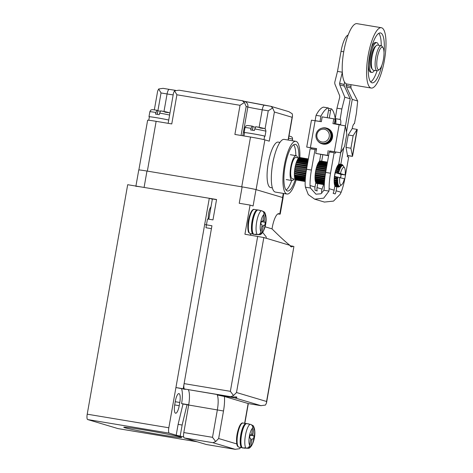 <?xml version="1.0" encoding="UTF-8"?>
<svg xmlns="http://www.w3.org/2000/svg" width="473" height="473" viewBox="0 0 473 473"><rect width="100%" height="100%" fill="white"/><g stroke="black" fill="none" stroke-linecap="round" stroke-linejoin="round"><path stroke-width="0.71" d="M135.875 186.35A11.423 0.378 10 0 1 144.082 187.432L216.569 199.5L212.974 219.898L207.481 218.981L205.938 227.732L211.431 228.648L184.103 383.621A5.055 1.395 99.5 0 0 184.571 389.001L231.835 397.001L230.83 396.705L233.526 395.529L230.363 391.325L184.103 383.621M278.692 213.648L278.981 213.695A15.337 4.227 99.5 0 0 278.839 213.666A15.337 4.227 99.5 0 0 272.028 228.873C279.49 236.364 285.45 241.851 289.914 245.327L263.828 237.552L244.925 234.23L250.063 205.081L239.232 203.278L242.123 186.894L146.973 171.049A11.423 0.378 -170 0 0 138.76 169.973L135.922 186.072M242.123 186.894A11.423 0.378 10 0 1 255.988 189.602L282.671 197.554A11.423 0.378 10 0 1 283.091 197.738L280.199 214.115A11.423 0.378 10 0 1 277.787 213.926M250.063 205.081L253.102 205.986L255.988 189.602M278.981 213.695L279.785 213.938A11.423 0.378 10 0 1 280.199 214.115M250.004 235.075A14.279 3.932 99.5 0 0 251.21 233.751M265.004 226.78L272.028 228.873M216.539 199.665L212.377 198.973L208.812 219.206M289.914 245.327A15.337 4.227 99.5 0 0 291.362 246.847A15.337 4.227 99.5 0 0 292.893 246.214L293.899 246.516L266.571 401.482L236.506 392.525L233.526 395.529M188.349 389.764A15.337 4.227 -80.5 0 1 188.668 405.012L183.808 432.553A5.055 1.395 99.5 0 0 184.275 437.933L206.423 444.531A5.055 1.395 99.5 0 0 206.47 444.543A5.055 1.395 99.5 0 0 206.518 444.549M266.323 238.297L266.175 236.872L262.355 231.983M292.893 246.214L290.115 245.753M248.219 403.552L224.433 396.475L217.255 394.967L234.815 397.894C236.843 397.681 237.387 397.35 236.447 396.894L236.293 396.859M236.447 396.894L231.835 397.001M266.571 401.482L266.512 402.937L265.495 405.054L260.895 405.663L248.136 403.54L244.647 423.317M248.177 403.552L261.108 405.704L234.815 397.894M240.509 447.434L239.722 448.7L235.122 449.315L206.423 444.531M206.47 444.543L235.335 449.35L212.974 442.71L215.676 441.534L212.507 437.33L183.808 432.553M293.899 246.516L266.512 402.937M224.433 396.475C224.752 400.714 224.444 405.55 223.504 410.99L218.65 438.53L215.676 441.534M183.69 436.916L176.198 435.213L178.108 424.37L182.998 404.025L181.591 403.605A15.503 4.269 99.5 0 0 181.531 388.759M185.422 389.255A15.503 4.269 99.5 0 0 185.304 389.385L175.926 387.547L204.667 224.545L211.939 225.757L183.199 388.759L175.926 387.547M181.591 403.605L188.703 404.787M185.304 389.385L183.199 388.759M255.118 127.261L253.096 126.616M259.914 127.964C267.103 129.164 262.876 127.905 255.71 126.711L254.338 130.53A10.607 0.349 -170 0 0 250.613 129.909L251.985 126.09L253.037 126.403L252.369 130.193M252.458 130.211L253.037 126.403M264.602 136.271A10.607 0.349 -170 0 0 265.022 136.248A10.607 0.349 -170 0 0 264.632 136.076A10.607 0.349 -170 0 0 253.179 133.806A10.607 0.349 -170 0 0 244.133 132.564A10.607 0.349 -170 0 0 244.517 132.73M250.897 128.301A10.607 0.349 -170 0 0 245.008 127.586C245.688 126.155 246.167 125.546 246.433 125.765C247.633 125.605 245.889 125.168 251.961 126.084L251.985 126.09M255.71 126.711L263.751 128.331C265.051 128.331 265.767 129.312 265.897 131.269A10.607 0.349 -170 0 0 265.507 131.098A10.607 0.349 -170 0 0 254.622 128.922M264.011 139.624L264.62 136.177A10.199 0.337 -170 0 0 264.247 136.017A10.199 0.337 -170 0 0 253.232 133.829A10.199 0.337 -170 0 0 244.535 132.635L243.944 135.952M168.725 120.065A10.199 0.337 -170 0 0 157.521 117.883A10.199 0.337 -170 0 0 149.385 116.79L148.77 120.243M168.731 120.036A10.607 0.349 -170 0 0 157.018 117.789A10.607 0.349 -170 0 0 148.983 116.719A10.607 0.349 -170 0 0 149.367 116.884M164.764 112.119C171.953 113.319 167.726 112.06 160.56 110.865L159.188 114.685A10.607 0.349 -170 0 0 155.463 114.064L156.835 110.244L157.887 110.558L157.219 114.348M160.56 110.865L168.601 112.485L169.949 113.142M155.747 112.456A10.607 0.349 -170 0 0 149.858 111.74C150.538 110.31 151.017 109.701 151.283 109.913C152.483 109.76 150.739 109.322 156.811 110.239L156.835 110.244M160.01 111.19L157.947 110.765M157.308 114.365L157.887 110.558M294.1 179.031A12.605 3.471 -80.5 0 1 292.018 180.544A12.605 3.471 -80.5 0 1 291.9 180.52A12.605 3.471 -80.5 0 1 290.7 167.33A12.605 3.471 -80.5 0 1 296.157 155.682A12.605 3.471 -80.5 0 1 296.275 155.706A12.605 3.471 -80.5 0 1 297.635 157.787M292.42 178.747A10.767 2.968 -80.5 0 1 292.32 178.735A10.767 2.968 -80.5 0 1 292.219 178.711A10.767 2.968 -80.5 0 1 291.191 167.442A10.767 2.968 -80.5 0 1 295.856 157.491A10.767 2.968 -80.5 0 1 295.956 157.515M305.339 178.889L294.543 177.091L294.732 176.66A10.767 2.968 -80.5 0 1 294.697 176.453M305.452 177.499L294.389 175.654L294.584 175.306A10.767 2.968 -80.5 0 1 294.561 174.904M305.605 175.885L294.537 173.751A10.767 2.968 -80.5 0 1 294.543 173.165M305.812 174.105L294.59 172.042A10.767 2.968 -80.5 0 1 294.649 171.303M306.066 172.207L294.75 170.239A10.767 2.968 -80.5 0 1 294.862 169.358M295.01 168.364A10.767 2.968 -80.5 0 1 295.182 167.424L295.111 168.382M295.383 166.425A10.767 2.968 -80.5 0 1 295.566 165.609L306.876 167.365M295.844 164.551A10.767 2.968 -80.5 0 1 296.027 163.895L307.202 165.526M296.376 162.813A10.767 2.968 -80.5 0 1 296.547 162.328L296.465 161.985L307.497 163.824M296.979 161.258A10.767 2.968 -80.5 0 1 297.115 160.956L297.056 160.53L307.763 162.316M297.635 159.933A10.767 2.968 -80.5 0 1 297.7 159.821L297.677 159.324L307.988 161.045M305.191 181.502L296.116 179.953M294.584 175.306L294.685 174.921M297.115 161.275L297.115 160.956M296.494 162.83L296.547 162.328M294.389 175.654A11.382 3.134 99.5 0 0 294.454 176.411L305.387 178.232M299.498 157.669L308.349 159.005M308.361 158.952L299.799 157.527A11.382 3.134 99.5 0 0 299.515 157.533M298.901 158.106L298.924 157.805L308.284 159.366M308.325 159.141L299.232 157.627A11.382 3.134 99.5 0 0 298.924 157.805M298.297 158.875L298.309 158.408L308.165 160.051M308.236 159.661L298.623 158.065A11.382 3.134 99.5 0 0 298.309 158.408M306.368 170.256L294.845 168.341A11.382 3.134 99.5 0 0 294.697 169.334L306.214 171.25M294.401 172.202A11.382 3.134 99.5 0 0 294.36 173.136L305.7 175.028M294.342 174.011A11.382 3.134 99.5 0 0 294.354 174.868L305.523 176.725M308.083 160.501L297.996 158.822A11.382 3.134 99.5 0 0 297.677 159.324M294.75 170.239L294.963 169.375M294.59 172.042L294.75 171.321M295.95 164.569L296.027 163.895M295.483 166.437L295.566 165.609M294.537 173.751L294.655 173.183M307.355 164.639L296.187 162.777A11.382 3.134 99.5 0 0 295.915 163.646M294.573 170.298A11.382 3.134 99.5 0 0 294.472 171.273L305.93 173.183M294.543 177.091A11.382 3.134 99.5 0 0 294.661 177.724L305.298 179.498M305.262 180.018L294.803 178.274A11.382 3.134 99.5 0 0 294.975 178.764L305.239 180.473M294.803 178.274L294.981 177.777M307.888 161.636L297.369 159.886A11.382 3.134 99.5 0 0 297.056 160.53M307.639 163.031L296.76 161.216A11.382 3.134 99.5 0 0 296.465 161.985M307.042 166.419L295.666 164.521A11.382 3.134 99.5 0 0 295.424 165.461M306.711 168.311L295.211 166.395A11.382 3.134 99.5 0 0 295.016 167.377L295.182 167.424M305.221 180.84L295.158 179.166A11.382 3.134 99.5 0 0 295.371 179.498L305.209 181.135M295.158 179.166L295.258 178.812M305.197 181.342L295.601 179.746A11.382 3.134 99.5 0 0 295.85 179.911L305.191 181.466M334.789 186.397L338.012 186.93L339.058 186.161M315.686 183.211L324.301 184.647M339.36 186.208L338.272 187.006L334.783 186.427M324.301 184.683L315.68 183.246M340.785 174.774L341.051 174.815A11.382 3.134 -80.5 0 1 340.903 175.814L340.731 176.778A11.382 3.134 -80.5 0 1 340.572 177.594M338.272 187.006A11.382 3.134 99.5 0 0 338.556 187.001L338.703 186.888M345.089 174.969A8.934 2.46 99.5 0 0 344.539 167.838A8.934 2.46 99.5 0 0 343.983 167.371A8.934 2.46 99.5 0 0 340.448 173.585L345.089 174.969L340.844 174.318L341.051 174.815M341.985 164.586L342.966 165.733L341.955 164.551L338.739 164.013M327.464 162.138L319.63 160.832M338.839 186.912A11.382 3.134 99.5 0 0 339.141 186.734L340.436 185.706M342.623 165.024L342.47 164.793A11.382 3.134 99.5 0 0 342.216 164.628M334.151 181.496L336.51 181.886L337.734 181.484L337.769 182.276L334.157 181.673M324.614 180.083L315.048 178.492M305.505 176.902L294.697 175.099M337.769 182.276L336.551 182.679L334.186 182.282M324.555 180.68L315.077 179.101M315.042 178.315L324.626 179.911M334.245 183.039L336.616 183.435L337.828 182.903L337.917 183.583L336.723 183.388M315.142 179.858L324.496 181.413M337.917 183.583L336.705 184.109L334.334 183.719M324.443 182.07L315.225 180.532M318.962 161.849L327.275 163.232M338.071 165.03L340.465 165.432L341.37 166.449L341.057 166.863L340.158 165.846L337.769 165.449M340.572 166.313L341.37 166.449M327.192 163.688L318.666 162.263M336.587 167.767L340.223 168.376L339.927 169.062L338.916 168.24L336.557 167.844M326.748 166.212L317.448 164.663M317.744 163.977L326.873 165.497M336.847 167.158L339.218 167.548L340.223 168.376M297.145 161.204L307.651 162.954M317.478 164.586L326.76 166.135M317.152 165.432L326.607 167.004M336.262 168.613L338.621 169.003L339.679 169.701L339.401 170.499L338.343 169.801L335.984 169.411M296.601 162.529L307.409 164.326M316.981 165.922L326.518 167.507M336.09 169.103L339.679 169.701M326.465 167.82L316.88 166.224M336.551 182.679A11.382 3.134 99.5 0 0 336.616 183.435M334.736 185.386L337.131 185.788L338.296 185.067L338.485 185.469L337.823 185.363M338.485 185.469L337.32 186.191L334.902 185.783A11.5 3.169 -80.5 0 1 334.736 174.484A11.5 3.169 -80.5 0 1 338.668 164.403L340.755 152.584M324.33 184.027L315.793 182.602A11.5 3.169 -80.5 0 1 315.627 171.297A11.5 3.169 -80.5 0 1 319.565 161.222L320.759 154.429M315.627 182.206L324.348 183.654M319.624 160.885L327.458 162.186M338.727 164.066L341.677 164.557L342.47 165.662L342.186 165.751L341.388 164.645A11.382 3.134 99.5 0 0 341.086 164.829L341.932 165.899L341.63 166.159L340.785 165.083L338.372 164.681M342.074 165.597L342.47 165.662M339.726 167.105L340.791 167.282L340.483 167.838L339.531 166.91L337.154 166.514M318.353 162.771L327.097 164.226M337.462 165.952L339.839 166.348L340.791 167.282M326.991 164.817L318.051 163.333M319.541 161.24L327.393 162.546M338.65 164.421L341.086 164.829M341.352 165.804L341.932 165.899M341.388 164.645L338.703 164.202M327.434 162.322L319.6 161.015M327.34 162.842L319.263 161.5M340.785 165.083A11.382 3.134 99.5 0 0 340.465 165.432M315.396 172.781L325.318 174.431M334.5 175.962L334.535 175.968A11.382 3.134 -80.5 0 1 334.683 174.975L334.653 174.969M339.785 177.363A8.934 2.46 99.5 0 0 341.725 184.724A8.934 2.46 99.5 0 0 344.421 178.747L334.742 176.47L334.819 175.879L334.535 175.968M325.477 173.437L315.544 171.788M334.683 174.975L335.115 174.088L334.813 174.034M315.053 176.583L324.809 178.209M334.163 179.764L336.516 180.16L337.74 179.9L337.728 180.775L334.151 180.178M334.281 177.901L337.852 178.191L337.781 179.125L334.21 178.835M324.921 177.286L315.101 175.649M336.563 179.226A11.382 3.134 99.5 0 0 336.516 180.16M337.781 179.125L334.228 178.534M324.957 176.991L315.119 175.353M305.848 173.81L294.703 171.953M337.728 180.775L336.504 181.029L334.139 180.639M324.715 179.066L315.036 177.458M336.504 181.029A11.382 3.134 99.5 0 0 336.51 181.886M324.762 178.617L315.042 176.997M305.653 175.43L294.649 173.597M340.158 165.846A11.382 3.134 99.5 0 0 339.839 166.348M295.016 167.377L306.534 169.293M315.716 170.824L325.643 172.474M334.825 174.005L334.854 174.011A11.382 3.134 -80.5 0 1 335.055 173.029L335.02 173.023M325.637 172.509L315.71 170.854M306.528 169.328L295.276 167.454M337.988 177.008L337.935 177.381L334.393 176.79M325.193 175.258L315.29 173.609M306.084 172.077L294.856 170.203M337.935 177.381L334.381 176.926M325.176 175.388L315.272 173.745M315.172 174.72L325.04 176.364M316.608 167.093L326.305 168.707M335.718 170.274L339.176 171.214L338.928 172.095L335.469 171.149M296.098 164.042L307.137 165.881M316.508 167.442L326.246 169.062M335.611 170.623L339.176 171.214M326.151 169.6L316.36 167.968M316.124 168.908L325.98 170.546M335.233 172.089L340.448 173.585M295.649 165.698L306.841 167.566M316.076 169.103L325.95 170.747M335.186 172.284L338.727 172.876M325.814 171.492L315.911 169.842M335.055 173.029L335.28 173.272L335.41 172.698L338.656 173.236M315.739 182.891L324.312 184.322M334.849 186.072L337.533 186.522L338.662 185.747L338.887 185.995L338.42 185.913M338.887 185.995L337.757 186.764L334.813 186.273M324.307 184.523L315.704 183.092M338.343 169.801A11.382 3.134 99.5 0 0 338.071 170.664M336.735 177.316A11.382 3.134 99.5 0 0 336.634 178.291M315.337 181.165L324.401 182.679M334.446 184.352L336.823 184.748L338.018 184.109L338.154 184.659L337.261 184.511M336.705 184.109A11.382 3.134 99.5 0 0 336.823 184.748M338.154 184.659L336.965 185.292L334.577 184.896M324.372 183.199L315.467 181.715M336.965 185.292A11.382 3.134 99.5 0 0 337.131 185.788M339.531 166.91A11.382 3.134 99.5 0 0 339.218 167.548M338.916 168.24A11.382 3.134 99.5 0 0 338.621 169.003M337.823 171.545A11.382 3.134 99.5 0 0 337.586 172.479M337.32 186.191A11.382 3.134 99.5 0 0 337.533 186.522M335.41 172.698L340.844 174.318M325.968 128.39A7.751 7.444 106.6 0 1 331.384 137.412A7.751 7.444 106.6 0 1 322.746 143.538A7.751 7.444 106.6 0 1 321.545 143.23M324.762 128.082A7.751 7.444 106.6 0 1 330.769 136.934A7.751 7.444 106.6 0 1 322.072 143.337A7.751 7.444 106.6 0 1 316.07 134.486A7.751 7.444 106.6 0 1 324.762 128.082M329.232 136.632A6.486 6.232 106.6 0 1 321.953 141.995A6.486 6.232 106.6 0 1 316.934 134.586A6.486 6.232 106.6 0 1 324.206 129.224A6.486 6.232 106.6 0 1 329.232 136.632M374.45 70.376A15.095 4.156 -80.5 0 1 371.802 72.44A15.095 4.156 -80.5 0 1 371.66 72.404A15.095 4.156 -80.5 0 1 370.223 56.612A15.095 4.156 -80.5 0 1 376.756 42.665A15.095 4.156 -80.5 0 1 376.898 42.694A15.095 4.156 -80.5 0 1 378.548 45.254M371.802 72.44L370.72 72.257A15.095 4.156 -80.5 0 1 370.578 72.227A15.095 4.156 -80.5 0 1 368.414 65.309M371.246 48.305A15.095 4.156 -80.5 0 1 375.674 42.481L376.756 42.665M370.696 81.935A25.288 6.965 99.5 0 0 377.076 70.814A12.724 3.506 -80.5 0 1 376.946 70.784A12.724 3.506 -80.5 0 1 375.728 57.464A12.724 3.506 -80.5 0 1 381.244 45.704A25.288 6.965 99.5 0 0 378.79 33.323M372.085 68.786A11.5 3.169 -80.5 0 1 371.571 68.272A11.5 3.169 -80.5 0 1 371.151 57.032A11.5 3.169 -80.5 0 1 375.195 46.531A11.5 3.169 -80.5 0 1 375.686 46.253M381.918 65.173A25.288 6.965 -80.5 0 1 372.139 82.828A25.288 6.965 -80.5 0 1 371.902 82.775A25.288 6.965 -80.5 0 1 369.49 56.311A25.288 6.965 -80.5 0 1 380.446 32.939A25.288 6.965 -80.5 0 1 380.682 32.992A25.288 6.965 -80.5 0 1 384.011 52.479M371.713 67.468A10.258 2.826 -80.5 0 1 371.417 67.473A10.258 2.826 -80.5 0 1 371.317 67.45A10.258 2.826 -80.5 0 1 371.163 67.385M381.599 27.771A30.591 8.425 -80.5 0 1 384.514 59.787A30.591 8.425 -80.5 0 1 371.264 88.061A30.591 8.425 -80.5 0 1 370.98 87.996A30.591 8.425 -80.5 0 1 368.065 55.98A30.591 8.425 -80.5 0 1 381.315 27.706A30.591 8.425 -80.5 0 1 381.599 27.771M381.315 27.706L356.949 23.65A30.591 8.425 99.5 0 0 343.7 51.924A30.591 8.425 99.5 0 0 346.614 83.94A30.591 8.425 99.5 0 0 346.898 84.005L371.264 88.061M329.391 151.963L329.569 150.934L340.631 152.779L329.569 150.934M328.203 150.526L327.357 155.345L315.751 153.412L328.593 155.735M315.751 153.412L316.603 148.599L306.717 147.079L316.567 148.77M334.346 123.861L335.162 119.22L333.796 118.812L332.945 123.63L345.379 125.877L346.815 133.912L344.616 146.358L340.631 152.779L345.379 125.877M306.717 147.079L311.459 120.183L321.344 121.697L322.196 116.878L333.796 118.812M327.357 155.345L328.599 155.718M321.788 128.207A8.159 7.84 106.6 0 1 325.536 127.887A8.159 7.84 106.6 0 1 326.453 128.1L327.103 128.295A8.159 7.84 106.6 0 1 332.413 137.88A8.159 7.84 106.6 0 1 323.361 144.141A8.159 7.84 106.6 0 1 322.444 143.934L321.794 143.739A8.159 7.84 106.6 0 1 317.951 141.096M326.453 128.1A8.159 7.84 106.6 0 1 331.762 137.684A8.159 7.84 106.6 0 1 322.71 143.952A8.159 7.84 106.6 0 1 321.794 143.739M348.229 134.976L353.106 135.786L357.091 129.371L352.35 156.267L347.472 155.457L346.035 147.422L348.229 134.976L352.219 128.561L357.281 129.454L352.533 156.35L350.913 148.232L346.035 147.422M347.442 155.635L352.533 156.35M334.718 123.926L335.274 120.781L335.948 120.893M353.106 135.786L350.913 148.232M377.649 45.112A12.724 3.506 99.5 0 0 377.531 45.089A12.724 3.506 99.5 0 0 372.015 56.849A12.724 3.506 99.5 0 0 373.232 70.164A12.724 3.506 99.5 0 0 373.345 70.193A12.724 3.506 99.5 0 0 373.469 70.205M377.531 45.089L381.244 45.704A12.724 3.506 -80.5 0 1 381.362 45.733A12.724 3.506 -80.5 0 1 382.143 46.395L383.077 47.82A11.423 3.145 -80.5 0 1 383.491 58.983A11.423 3.145 -80.5 0 1 379.482 69.407A11.423 3.145 -80.5 0 1 378.406 69.708A11.423 3.145 -80.5 0 1 377.353 57.558A11.423 3.145 -80.5 0 1 382.373 47.223A11.423 3.145 -80.5 0 1 383.077 47.82M379.482 69.407L378.14 70.447A12.724 3.506 -80.5 0 1 377.058 70.814L373.345 70.193M288.087 140.032L292.101 117.286L274.399 112.012L269.255 141.161L264.874 139.854A11.831 0.39 -170 0 0 250.513 137.046L234.886 134.444L240.03 105.296L244.435 102.458L242.247 100.719L179.125 90.207L174.525 90.816L176.902 94.783L171.764 123.932L156.137 121.33A11.831 0.39 -170 0 0 147.635 120.213L138.867 169.937M250.513 137.046L241.738 186.829L147.357 171.114L156.137 121.33M283.292 193.404L282.564 197.525L256.1 189.638L264.874 139.854M174.525 90.816L173.508 92.939L168.151 123.329M179.125 90.207L242.247 100.719M241.059 135.473L246.167 106.496L247.858 107.004A5.055 4.86 -73.4 0 0 244.511 101.358L242.371 100.737M246.167 106.496L244.435 102.458M272.353 187.858L270.615 187.568A23.047 6.35 -80.5 0 1 270.402 187.521A23.047 6.35 -80.5 0 1 268.203 163.398A23.047 6.35 -80.5 0 1 278.183 142.101L279.927 142.391M157.935 110.576L161.039 92.956L158.662 88.989L163.049 88.339L169.251 89.373A5.055 1.395 -80.5 0 1 169.299 89.385M154.334 109.872L157.645 91.106L158.662 88.989M274.399 112.012L272.661 107.974L268.256 110.812L265.057 128.958M292.101 117.286L292.527 115.997L292.267 113.816L288.908 111.687L270.887 106.319L272.661 107.974M295.808 141.315L284.202 139.381A26.719 7.361 99.5 0 0 272.631 164.072A26.719 7.361 99.5 0 0 275.18 192.032A26.719 7.361 99.5 0 0 275.428 192.091L287.028 194.025A26.719 7.361 -80.5 0 1 286.78 193.965A26.719 7.361 -80.5 0 1 284.238 166.005A26.719 7.361 -80.5 0 1 295.808 141.315A26.719 7.361 -80.5 0 1 296.057 141.374A26.719 7.361 -80.5 0 1 299.858 157.539M296.116 179.988A26.719 7.361 -80.5 0 1 287.028 194.025M295.318 179.421A23.656 6.516 -80.5 0 1 287.531 191.003A23.656 6.516 -80.5 0 1 287.312 190.956A23.656 6.516 -80.5 0 1 285.059 166.194A23.656 6.516 -80.5 0 1 295.306 144.33A23.656 6.516 -80.5 0 1 295.524 144.383A23.656 6.516 -80.5 0 1 298.912 158L295.856 157.491M286.1 190.063A23.656 6.516 99.5 0 0 291.693 180.491M295.838 155.629A23.656 6.516 99.5 0 0 293.644 144.762M242.247 447.706A12.239 3.37 -80.5 0 1 242.052 447.695A12.239 3.37 -80.5 0 1 241.934 447.665A12.239 3.37 -80.5 0 1 240.769 434.858A12.239 3.37 -80.5 0 1 246.072 423.554A12.239 3.37 -80.5 0 1 246.185 423.577A12.239 3.37 -80.5 0 1 246.262 423.607M250.897 445.708L251.92 439.908A1.224 0.337 -80.5 0 1 252.446 438.796A1.224 0.337 -80.5 0 1 252.458 438.796L253.487 439.104L254.054 435.893L253.02 435.586A1.224 0.337 -80.5 0 1 252.907 434.285L253.93 428.479C256.147 429.153 253.114 446.352 250.897 445.708L248.81 448.315L245.055 448.126A12.316 3.394 -80.5 0 1 244.511 448.185A12.316 3.394 -80.5 0 1 244.399 448.162A12.316 3.394 -80.5 0 1 243.82 447.76L245.984 448.12C247.917 448.227 249.141 447.298 249.661 445.341C248.786 443.615 248.697 440.564 249.389 436.195C250.235 431.867 251.334 429.171 252.694 428.112C252.884 426.102 252.044 424.831 250.182 424.305L248.018 423.944A12.316 3.394 -80.5 0 1 248.561 423.885A12.316 3.394 -80.5 0 1 248.674 423.909A12.316 3.394 -80.5 0 1 249.052 424.115M251.098 424.618L253.25 425.741L253.93 428.479M252.694 428.112L251.671 433.918A1.224 0.337 -80.5 0 1 251.145 435.024A1.224 0.337 -80.5 0 1 251.133 435.024L250.105 434.717L249.537 437.927L250.566 438.235A1.224 0.337 -80.5 0 1 250.684 439.535L249.661 445.341M254.054 435.893L250.016 435.219M336.847 186.77L336.143 190.79A12.647 12.15 106.6 0 1 335.168 193.936L333.152 193.333A12.647 12.15 -73.4 0 0 334.121 190.187L334.902 185.783M328.977 191.104L329.119 188.697A27.328 7.527 99.5 0 1 330.526 173.224L325.655 172.414A27.328 7.527 99.5 0 0 324.242 187.882L323.958 190.27L328.977 191.104L323.703 198.157L314.651 199.157L308.295 194.604L305.41 187.178L310.43 188.018L315.958 194.184L320.842 193.788L323.958 190.27M310.43 188.018L310.01 185.511A27.328 7.527 -80.5 0 1 311.417 170.044L306.545 169.233A27.328 7.527 -80.5 0 0 305.138 184.701L305.41 187.178M314.651 199.157L324.413 202.066L333.524 201.096L340.063 194.409L341.145 192.28A27.328 7.527 99.5 0 0 345.059 177.558L348.672 157.083L347.259 156.664L347.472 155.457M328.528 110.375L330.592 110.717L329.297 118.061M322.823 154.772L321.693 161.175M317.744 183.589L317.034 187.61A7.503 7.213 -73.4 0 0 317.176 190.938L315.16 190.335A7.503 7.213 106.6 0 1 315.018 187.006L315.793 182.596M330.592 110.717A2.04 0.562 -80.5 0 1 331.467 108.867A2.04 0.562 -80.5 0 1 331.49 108.873A2.04 0.562 -80.5 0 1 331.567 108.92A40.79 11.24 -80.5 0 1 335.18 118.398M323.567 184.559A27.328 7.527 -80.5 0 1 322.042 189.099L321.516 191.317L321.817 193.185M335.215 118.64A40.79 11.24 -80.5 0 1 335.458 120.485L335.398 120.798M345.42 126.125L350.233 98.81L344.811 97.196L341.855 108.991L340.122 119.462A4.896 1.348 -80.5 0 1 340.572 124.665L340.53 124.902M335.759 151.969L335.546 153.169L334.139 152.749L330.526 173.224M352.219 128.561L352.29 128.159A4.896 1.348 -80.5 0 1 354.395 123.719A4.896 1.348 -80.5 0 1 354.437 123.725L356.388 113.319L357.683 101.027L352.255 99.413L346.49 132.103M343.717 147.807L340.802 164.356M341.145 174.366A11.5 3.169 -80.5 0 1 340.601 177.606M311.601 148.995L311.778 147.972M310.412 147.564L316.047 115.341A40.79 11.24 -80.5 0 1 323.426 107.135A2.04 0.562 -80.5 0 1 323.491 107.129A2.04 0.562 -80.5 0 1 323.556 107.152M306.545 169.233L310.158 148.758L315.03 149.569L311.417 170.044M335.659 124.08L335.7 123.855A4.896 1.348 99.5 0 0 335.251 118.646L336.977 108.181L339.732 97.196L339.632 95.647L334.837 83.928L334.742 82.385L337.491 71.399L342.328 72.203M325.655 172.414L329.261 151.939L334.139 152.749M330.704 152.182L330.887 151.153M344.581 82.107L344.149 84.549L339.614 83.195L339.709 84.744L344.811 97.196M350.233 98.81L344.35 86.127A2.613 2.507 106.6 0 1 344.149 84.549M340.01 119.427L335.138 118.617M336.977 108.181L341.855 108.991M339.614 83.195L342.334 72.328M327.233 117.718L328.575 110.114A2.04 0.562 -80.5 0 0 328.368 107.939A2.04 0.562 -80.5 0 0 328.297 107.945A40.79 11.24 -80.5 0 0 320.925 116.151L320.026 121.478M316.36 149.965L315.03 149.569M357.683 101.027L351.013 88.108L346.372 86.725L352.255 99.413M351.013 88.108L350.901 84.667M346.372 86.725A2.613 2.507 106.6 0 1 346.171 85.146L346.396 83.863M316.047 115.341L320.925 116.151M315.113 120.656L319.985 121.466M337.491 71.399L341.033 51.321A17.95 4.943 -80.5 0 1 348.11 35.085M160.548 434.717A29.409 0.976 10 0 1 123.784 427.249A29.409 0.976 10 0 1 144.904 430.058A29.409 0.976 10 0 1 181.679 437.46A29.409 0.976 10 0 1 160.548 434.717M176.198 435.213L169.299 433.156A5.055 1.395 -80.5 0 1 168.831 427.775L209.297 198.293L127.686 184.701L87.221 414.182A5.055 1.395 99.5 0 0 87.688 419.563L117.972 428.591A5.055 1.395 99.5 0 0 118.019 428.603A5.055 1.395 99.5 0 0 118.067 428.603M208.357 219.129A7.751 2.134 -80.5 0 1 211.029 206.642M175.353 401.151A8.319 2.294 -80.5 0 1 178.93 393.607A8.319 2.294 -80.5 0 1 179.013 393.625A8.319 2.294 -80.5 0 1 179.781 402.47L179.214 405.686A8.319 2.294 -80.5 0 1 175.631 413.231A8.319 2.294 -80.5 0 1 174.785 404.368L175.353 401.151M209.297 198.293L212.336 199.198M178.108 424.37L182.135 425.044L180.219 435.881M188.638 405.178L187.018 404.693L182.135 425.044M182.998 404.025L187.018 404.693M262.361 211.023L264.513 212.146L265.199 214.89C267.411 215.564 264.383 232.763 262.16 232.113L260.079 234.72L256.319 234.531A12.316 3.394 -80.5 0 1 255.781 234.59A12.316 3.394 -80.5 0 1 255.662 234.567A12.316 3.394 -80.5 0 1 255.083 234.165L257.253 234.525C259.186 234.632 260.41 233.703 260.925 231.746C260.055 230.02 259.967 226.969 260.653 222.6C261.498 218.272 262.604 215.582 263.964 214.517C264.153 212.507 263.313 211.242 261.451 210.71L259.281 210.349A12.316 3.394 -80.5 0 1 259.825 210.29A12.316 3.394 -80.5 0 1 259.943 210.314A12.316 3.394 -80.5 0 1 260.321 210.52M263.964 214.517L262.941 220.323A1.224 0.337 -80.5 0 1 262.414 221.435A1.224 0.337 -80.5 0 1 262.403 221.429L261.374 221.122L260.806 224.332L261.835 224.64A1.224 0.337 -80.5 0 1 261.947 225.94L260.925 231.746M253.516 234.111A12.239 3.37 -80.5 0 1 253.315 234.1A12.239 3.37 -80.5 0 1 253.203 234.076A12.239 3.37 -80.5 0 1 252.038 221.269A12.239 3.37 -80.5 0 1 257.336 209.959A12.239 3.37 -80.5 0 1 257.448 209.982A12.239 3.37 -80.5 0 1 257.531 210.012M262.16 232.113L263.183 226.313A1.224 0.337 -80.5 0 1 263.709 225.201A1.224 0.337 -80.5 0 1 263.721 225.207L264.756 225.509L265.318 222.298L264.289 221.991A1.224 0.337 -80.5 0 1 264.176 220.69L265.199 214.89M265.318 222.298L261.285 221.624M230.363 391.325L257.69 236.352M146.973 171.049L144.082 187.432M279.785 213.938L282.671 197.554M236.506 392.525L263.828 237.552M184.571 389.001L230.83 396.705M212.507 437.33L217.367 409.789A15.337 4.227 99.5 0 0 217.255 394.967M223.504 410.99L188.668 405.012M212.974 442.71L184.275 437.933M218.65 438.53L237.304 444.088M169.606 115.057A10.607 0.349 -170 0 0 159.472 113.077M334.393 151.561L339.135 124.659M292.314 140.735L292.58 139.222A10.607 0.349 -170 0 0 292.19 139.05A10.607 0.349 -170 0 0 288.607 138.234M288.95 136.259L289.009 135.94L291.646 136.833L292.432 137.862L292.58 139.222M240.03 105.296L176.902 94.783M163.983 111.492L167.075 93.961A11.831 0.39 -170 0 0 173.165 94.896M161.039 92.956L167.075 93.961A5.055 1.395 -80.5 0 1 169.251 89.373L175.589 90.373M169.204 89.367L163.262 88.38M264.348 105.213L244.825 101.464M270.479 106.236L264.442 105.231A5.055 1.395 99.5 0 0 264.401 105.219A5.055 1.395 99.5 0 0 262.225 109.807L268.256 110.812M242.791 135.763L247.858 107.004A11.831 0.39 -170 0 0 262.225 109.807L259.133 127.338M239.072 447.192A12.239 3.37 -80.5 0 1 238.954 447.18A12.239 3.37 -80.5 0 1 238.841 447.151A12.239 3.37 -80.5 0 1 237.712 434.137A12.239 3.37 -80.5 0 1 242.974 423.033L246.072 423.554M242.927 447.913A12.316 3.394 -80.5 0 1 242.809 447.901A12.316 3.394 -80.5 0 1 242.696 447.878A12.316 3.394 -80.5 0 1 241.555 434.776A12.316 3.394 -80.5 0 1 246.859 423.601L248.561 423.885M243.696 427.214L243.583 426.433M245.984 448.12A12.316 3.394 -80.5 0 1 245.428 435.42A12.316 3.394 -80.5 0 1 250.182 424.305M252.907 434.285L251.642 434.072M250.655 439.695L251.92 439.908M250.04 435.089L253.02 435.586M334.121 190.187L329.119 188.697M336.143 190.79L341.145 192.28M317.034 187.61L322.042 189.099M310.01 185.511L315.018 187.006M335.7 123.855L340.572 124.665M335.251 118.646L340.122 119.462M344.35 86.127L339.709 84.744M323.426 107.135L328.297 107.945M341.033 51.321L343.723 51.77M350.706 86.5L346.171 85.146M169.299 433.156L87.688 419.563M197.211 441.788L117.972 428.591M168.831 427.775L87.221 414.182M179.781 402.47L175.252 401.719M174.691 404.929L179.214 405.686M257.253 234.525A12.316 3.394 -80.5 0 1 256.691 221.825A12.316 3.394 -80.5 0 1 261.451 210.71M254.196 234.318A12.316 3.394 -80.5 0 1 254.078 234.306A12.316 3.394 -80.5 0 1 253.96 234.283A12.316 3.394 -80.5 0 1 252.824 221.181A12.316 3.394 -80.5 0 1 258.122 210.006L259.825 210.29M262.403 221.429L261.35 221.252L262.414 221.435M261.924 226.1L263.183 226.313M264.176 220.69L262.911 220.477M261.309 221.494L264.289 221.991M250.335 233.597A12.239 3.37 -80.5 0 1 250.223 233.585A12.239 3.37 -80.5 0 1 250.111 233.556A12.239 3.37 -80.5 0 1 248.981 220.542A12.239 3.37 -80.5 0 1 254.243 209.444L257.336 209.959M254.965 213.625L254.758 212.371M248.325 403.575L244.837 423.347M244.133 132.564L245.008 127.586M265.022 136.248L265.897 131.269M148.983 116.719L149.858 111.74M292.018 180.544L286.212 179.58M296.157 155.682L290.357 154.712M295.187 179.214L292.32 178.735M341.725 184.724L340.211 185.901M344.539 167.838L342.795 165.172M371.683 67.314L371.11 67.213M283.002 197.673L283.741 193.475M288.282 140.061L292.527 115.997M244.511 101.358L270.597 106.254M242.052 447.695L238.954 447.18L237.647 446.27C236.902 446.057 235.879 440.659 237.127 434.06C239.498 422.696 242.436 422.655 242.974 423.033M244.511 448.185L242.809 447.901C242.005 448.564 239.208 445.607 240.97 434.699C243.359 423.252 246.338 423.199 246.859 423.601M253.25 425.741C257.194 432.511 253.215 446.695 248.816 448.315M331.467 108.867L328.629 108.394M323.491 107.129L328.368 107.939M197.235 441.794L118.019 428.603M255.781 234.59L254.078 234.306C253.268 234.969 250.471 232.012 252.239 221.104C254.628 209.657 257.608 209.61 258.122 210.006M264.513 212.146C268.463 218.916 264.484 233.1 260.079 234.726M253.315 234.1L250.223 233.585L248.91 232.681C248.171 232.462 247.148 227.064 248.39 220.465C250.767 209.101 253.699 209.06 254.243 209.444"/></g></svg>
